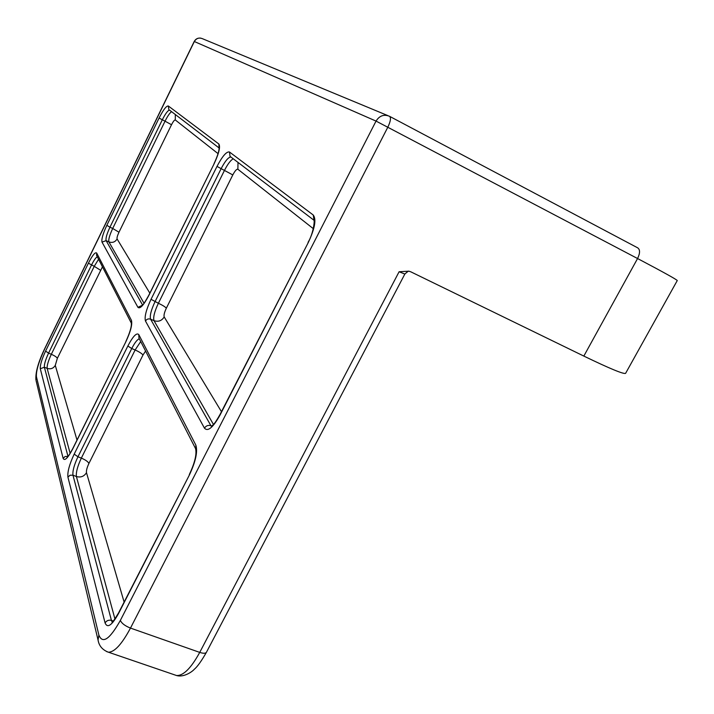 <?xml version="1.0" encoding="UTF-8"?>
<svg xmlns="http://www.w3.org/2000/svg" width="714" height="714" viewBox="0 0 714 714"><rect width="100%" height="100%" fill="white"/><g stroke="black" fill="none" stroke-linecap="round" stroke-linejoin="round"><path stroke-width="1.07" d="M583.838 356.081C610.033 368.727 623.956 374.466 625.616 373.315L677.265 280.557C676.783 279.593 663.547 272.248 637.566 258.53L583.838 356.081L410.8 271.82L408.917 271.177L399.099 271.748L404.847 274.051C407.471 271.65 408.863 270.722 409.024 271.275L408.952 271.186M200.804 38.137C197.876 37.762 195.681 38.877 194.217 41.466L376.037 121.085L120.363 620.404C121.666 623.358 125.039 625.919 130.483 628.088L387.898 127.047C390.629 121.255 391.174 117.667 389.514 116.293C383.971 114.079 379.482 115.677 376.037 121.085L637.566 258.53C640.146 253.193 640.199 249.632 637.709 247.856L389.701 116.391M120.363 620.404C109.697 639.378 102.539 644.269 98.889 635.076L36.423 376.689C35.986 371.012 38.797 361.641 44.866 348.566L194.333 41.51C196.323 38.261 199.054 37.333 202.517 38.726L387.934 115.641M233.273 158.82C230.72 160.097 227.793 163.943 224.499 170.351L158.383 303.263L151.038 299.3C146.156 309.724 144.308 316.971 145.486 321.059C146.709 319.096 148.414 318.471 150.592 319.176C149.619 315.918 151.091 310.117 154.992 301.754L221.126 168.691C225.106 161.069 228.328 157.187 230.8 157.035L230.899 157.071M145.486 321.059L204.481 428.177C206.051 425.714 208.202 424.892 210.925 425.714L150.592 319.176L154.01 320.675L213.45 424.455M204.481 428.177C207.881 431.934 213.093 427.516 220.117 414.914L220.037 414.486C213.37 426.285 213.12 424.33 211.344 426.419L212.067 426.704M211.406 426.347L210.925 425.714L211.755 426.062M220.117 414.914L308.252 242.573L220.037 414.486M308.252 242.573C314.847 228.525 316.516 219.35 313.259 215.03L314.089 220.751M313.259 215.03L229.497 152.011L230.024 156.33L313.723 220.064C315.008 218.484 313.749 233.13 308.064 242.332M229.497 152.011C226.588 151.297 222.42 156.098 216.994 166.416L232.8 174.93C234.995 170.798 236.682 168.906 237.878 169.254L238.012 162.453M216.994 166.416L151.038 299.3M166.344 308.198C165.202 306.841 162.542 305.19 158.383 303.263C154.474 311.607 153.019 317.409 154.01 320.675C158.356 322.076 161.748 320.827 164.193 316.918C163.667 315.293 164.381 312.393 166.344 308.198L232.8 174.93M106.832 225.321C102.941 233.719 101.334 239.315 102.013 242.108L137.927 307.323C139.998 309.233 143.621 305.306 148.789 295.534L214.039 163.943C218.966 153.349 220.564 146.691 218.832 143.978L168.343 105.993C166.407 105.717 163.319 109.742 159.07 118.069L106.832 225.321L109.956 227.204L162.292 119.827C165.478 113.571 167.897 110.331 169.557 110.117L219.127 147.994M118.479 613.638L189.326 475.105C195.69 461.556 197.858 451.56 195.841 445.117L138.775 334.563C136.624 332.438 132.982 336.258 127.851 346.013L74.185 454.122C69.428 464.287 67.339 471.954 67.919 477.13L105.083 622.947C107.421 628.534 111.893 625.428 118.479 613.638L118.524 612.996C114.302 619.939 112.143 623.036 112.027 622.305L112.794 622.456M45.571 351.118C41.76 359.356 40.002 365.22 40.296 368.736L63.127 458.326C64.599 461.342 67.803 458.201 72.73 448.901L125.843 341.801C130.635 331.492 132.501 324.352 131.456 320.39L96.685 253.033C95.23 251.837 92.472 255.219 88.402 263.18L45.571 351.118L48.57 353.127L91.481 265.099C93.846 260.378 95.774 257.602 97.291 256.754M102.013 242.108L106.118 240.636C105.556 238.414 106.832 233.933 109.956 227.204L112.705 228.462C109.59 235.192 108.314 239.663 108.894 241.894C112.41 243.09 115.141 242.117 117.096 238.958C116.784 237.851 117.408 235.611 118.979 232.237L171.521 124.727C173.243 121.398 174.493 119.8 175.278 119.952L218.065 153.653M137.927 307.323L142.264 305.306M142.568 305.003L106.118 240.636L108.894 241.894L144.032 303.254M148.789 295.534L148.753 295.355C141.72 307.93 143.46 303.316 141.836 305.717L142.318 305.717M214.039 163.943L148.753 295.355M218.832 143.978L219.118 147.887M168.343 105.993L168.807 109.483M213.959 163.845C217.752 155.652 219.43 150.154 219.002 147.334L219.475 148.271M159.07 118.069L165.041 121.193L112.705 228.462L118.979 232.237M171.628 111.643C169.825 112.839 167.629 116.025 165.041 121.193L171.521 124.727M40.296 368.736L44.375 367.228C44.116 364.426 45.517 359.722 48.57 353.127L51.328 354.278C48.275 360.873 46.883 365.568 47.151 368.379C50.667 369.441 53.38 368.442 55.281 365.372L57.352 358.312L102.45 266.831M63.127 458.326L65.153 456.496L67.91 456.433M67.982 456.344L44.375 367.228L47.151 368.379L70.133 453.345M72.73 448.901L72.748 448.624C67.241 458.674 68.401 455.345 67.107 457.281L67.589 457.237M125.843 341.801L72.748 448.624M131.456 320.39L131.403 323.397M96.685 253.033L96.569 255.344L131.287 323.058C131.778 326.334 129.957 332.519 125.825 341.595M88.402 263.18L94.239 266.331L51.328 354.278C54.692 355.777 56.701 357.116 57.352 358.312M98.568 259.253L94.239 266.331L100.433 270.178M189.326 475.105L118.524 612.996M112.259 622.072L111.438 620.404C108.715 619.734 106.591 620.582 105.083 622.947M113.285 621.055L111.438 620.404L72.971 475.194L70.07 475.212L67.919 477.13M127.851 346.013L131.751 348.53L77.951 456.781L81.342 458.111C85.501 459.878 88.027 461.663 88.92 463.448L142.978 355.045C141.916 353.555 139.301 351.859 135.133 349.985L81.342 458.111C77.54 466.251 75.889 472.391 76.407 476.524L72.971 475.194C72.48 471.07 74.14 464.93 77.951 456.781L74.185 454.122M138.98 338.141L138.775 334.563M140.72 341.542L135.133 349.985L131.751 348.53C134.723 342.729 137.24 339.48 139.31 338.793M195.859 449.258L195.841 445.117M124.111 602.063L86.483 472.668C84.109 476.452 80.744 477.737 76.407 476.524L114.936 618.984M106.672 651.605L176.528 675.515C184.042 677.738 192.7 671.267 194.19 669.384C197.314 666.814 201.402 661.119 206.435 652.284C205.552 653.533 203.32 653.56 199.733 652.391C191.093 668.17 183.355 675.872 176.528 675.515L174.644 674.873M399.099 271.748L199.733 652.391L130.483 628.088C121.853 644.233 114.472 652.266 108.332 652.185C102.432 649.901 99.005 645.849 98.05 640.03L98.327 641.19M98.889 635.076L98.05 640.03L36.102 380.749M36.423 376.689L35.923 380C35.343 372.458 38.324 361.882 44.884 348.289L194.217 41.466M76.996 440.047L55.281 365.372M142.978 355.045L145.585 351.038M86.483 472.668C86.198 470.606 87.01 467.536 88.92 463.448M237.878 169.254L313.321 228.676M221.456 411.692L164.193 316.918M175.323 114.472L175.278 119.952M149.842 293.159L117.096 238.958M230.8 157.035L230.024 156.33M189.29 474.614C194.815 462.842 196.903 454.184 195.574 448.633L138.989 338.168M206.435 652.284L404.847 274.051"/></g></svg>
